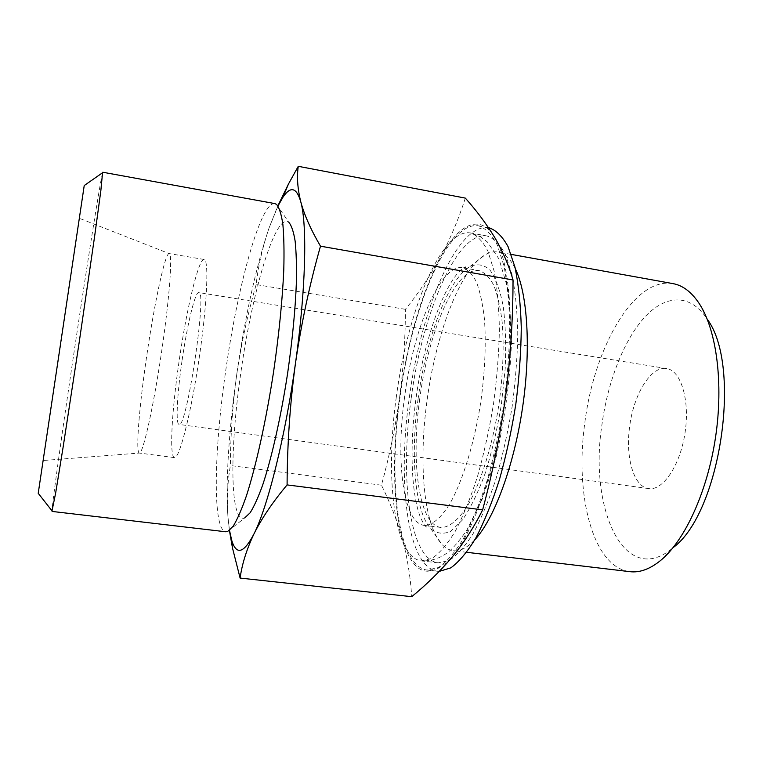 <?xml version="1.0" encoding="UTF-8"?>
<svg xmlns="http://www.w3.org/2000/svg" width="763" height="763" viewBox="0 0 763 763"><rect width="100%" height="100%" fill="white"/><g stroke="black" fill="none" stroke-linecap="round" stroke-linejoin="round"><path stroke-width="0.57" stroke-dasharray="3.81 2.86" d="M229.425 530.447L227.975 517.219L229.501 530.39M227.975 517.219C226.754 498.601 227.555 481.377 230.397 465.544C230.512 434.862 232.658 404.276 236.835 373.775C229.024 428.491 225.333 483.141 227.975 517.219M236.835 373.775C241.308 343.588 247.746 313.851 256.139 284.57C258.132 266.497 262.443 247.613 269.081 227.918C255.977 267.117 245.228 315.739 236.835 373.775M465.325 198.103C458.363 219.773 449.903 239.811 439.946 258.199C420.918 295.004 407.461 341.557 399.564 397.847C392.096 454.252 392.945 501.005 402.111 538.106C412.421 574.587 429.073 580.939 452.068 557.171C473.756 532.049 496.656 465.935 505.697 395.577C515.197 325.181 509.579 261.07 494.643 237.369C479.851 212.429 458.096 224.56 439.946 258.199C429.703 276.54 418.191 293.583 405.411 309.32C405.363 338.82 403.417 368.329 399.564 397.847C395.434 427.089 389.397 456.198 381.452 485.182C389.874 501.987 396.76 519.632 402.111 538.106C407.175 556.551 410.37 576.075 411.715 596.685M699.623 304.17L707.253 319.23C690.2 292.725 664.84 294.728 644.01 317.923C623.123 341.376 607.291 383.236 601.721 426.269C589.065 509.541 624.849 589.093 673.109 547.643L661.407 559.804M672.956 283.617C633.862 276.464 593.509 348.882 584.62 424.323C574.835 495.177 592.861 567.367 629.895 571.668M629.551 427.337C625.402 457.771 633.824 486.956 648.693 488.587C662.885 490.99 680.262 465.392 685.06 432.669C690.038 399.965 680.911 370.408 666.633 368.558C650.934 365.515 633.328 394.786 629.551 427.337M182.042 360.718C177.169 393.927 175.547 424.371 179.038 424.438C186.496 430.218 207.584 289.206 198.752 292.553C195.175 291.466 187.088 325.296 182.042 360.718M179.009 361.767C171.78 411.019 169.176 457.333 174.508 457.638C179.248 459.25 190.721 414.919 198.905 359.993C207.135 305.076 209.138 259.334 204.122 259.487C198.599 258.075 186.487 309.32 179.009 361.767M146.572 356.95C139.267 406.488 135.452 452.945 139.333 453.06L139.333 453.06C142.738 454.5 152.962 409.683 161.212 354.356C169.5 299.039 172.839 253.192 169.157 253.574L169.157 253.574C165.161 252.429 154.202 304.199 146.572 356.95M60.611 345.029L49.414 417.189L79.333 218.304L60.611 345.029M84.226 185.543L38.226 493.28M102.557 172.753C100.354 180.545 86.82 266.401 74.507 349.092C62.919 426.803 52.161 503.332 52.008 510.867M274.823 203.578C260.593 201.194 237.398 287.06 225.61 371.467C214.022 450.943 212.324 530.056 225.762 531.773M276.53 204.379L288.91 222.434C275.567 211.418 251.943 292.248 240.793 373.097C229.634 449.388 229.711 524.143 244.742 517.867L227.632 531.506M277.99 205.991L269.081 227.918L277.875 205.819M399.936 397.838C388.081 481.253 397.523 566.432 427.146 570.075L438.391 567.558C446.441 562.178 454.681 552.717 463.122 539.193C471.496 523.389 479.364 504.248 486.718 481.777C493.566 457.81 499.221 432.402 503.666 405.554C507.261 378.582 509.293 352.63 509.751 327.699C509.293 304.065 507.366 283.454 503.981 265.896L497.266 244.923C491.763 234.565 485.545 228.204 478.601 225.838C447.28 220.412 411.371 309.225 399.936 397.838M489.007 227.765C456.913 222.186 420.47 310.732 409.102 399.202C397.285 482.464 407.299 567.548 437.657 571.277L439.278 571.382M411.076 399.163C399.812 478.659 409.473 559.384 438.191 562.846L449.169 560.471C456.999 555.369 465.01 546.384 473.184 533.537C481.272 518.525 488.864 500.375 495.931 479.059C502.493 456.341 507.891 432.259 512.116 406.813C515.511 381.252 517.4 356.645 517.762 332.992C517.238 310.551 515.292 290.961 511.944 274.241L505.335 254.251C499.937 244.36 493.842 238.275 487.052 235.986C456.713 230.626 421.929 314.671 411.076 399.163M396.321 396.979C384.991 476.703 393.775 557.553 421.386 560.891L431.963 558.468C439.526 553.309 447.29 544.267 455.234 531.334C463.122 516.246 470.533 497.991 477.466 476.579C483.933 453.756 489.274 429.569 493.499 404.028C496.923 378.372 498.888 353.689 499.384 329.959C499.012 307.46 497.266 287.842 494.138 271.103L487.891 251.103C482.76 241.232 476.932 235.176 470.409 232.934C441.243 227.803 407.28 312.258 396.321 396.979M404.628 396.779C395.615 460.308 402.969 523.008 424.142 525.373C432.268 525.583 441.548 517.715 450.895 501.882C463.303 479.011 474.529 442.092 480.766 402.13C484.963 371.457 486.184 343.76 484.429 319.02C482.731 304.036 480.089 291.752 476.503 282.148C472.459 274.289 467.843 269.473 462.664 267.708C440.337 263.502 413.346 329.158 404.628 396.779M419.717 399.02C410.752 462.359 418.811 524.963 440.833 527.433C449.283 527.681 458.878 519.88 468.492 504.143C481.234 481.396 492.65 444.648 498.878 404.838C503.046 374.28 504.143 346.66 502.159 321.967C500.309 307.022 497.486 294.737 493.69 285.133C489.445 277.265 484.619 272.429 479.221 270.627C455.988 266.258 428.348 331.581 419.717 399.02M418.076 399.049C410.313 455.149 414.605 511.296 430.742 528.606C436.674 533.68 443.36 534.558 450.809 531.239L462.416 520.032C470.37 508.396 477.924 492.917 485.087 473.594C491.744 452.488 497.142 429.693 501.281 405.191L505.173 368.92C506.193 345.41 505.526 324.475 503.189 306.106C499.965 289.883 495.53 277.818 489.875 269.902C483.723 264.551 477.075 263.435 469.922 266.554C447.862 279.258 426.002 338.762 418.076 399.049M515.368 268.853C510.399 258.791 504.601 253.182 497.972 252.009C493.804 251.304 489.512 252.248 485.096 254.861C459.879 269.644 435.625 335.052 426.984 400.976C418.515 462.34 423.446 524.219 441.834 544.229C445.296 548.015 449.121 550.171 453.317 550.714C460.003 551.535 467.185 547.863 474.882 539.689M405.411 309.32L256.139 284.57M381.452 485.182L230.397 465.544M666.633 368.558L198.752 292.553M648.693 488.587L179.038 424.438M204.122 259.487L169.157 253.574L79.333 218.304M174.508 457.638L139.333 453.06L43.119 460.518M488.482 227.67L478.601 225.838M437.657 571.277L427.146 570.075M487.052 235.986L470.409 232.934L479.708 236.263L487.404 241.976L499.05 259.086L507.881 288.91L511.744 332.563C510.914 373.26 505.774 414.462 496.312 456.169L482.731 498.096L466.746 530.333C459.231 540.986 453.212 548.101 448.692 551.697C440.652 558.163 431.543 561.234 421.386 560.891L438.191 562.846M440.833 527.433L424.142 525.373C426.498 526.098 427.404 526.67 426.86 527.08C425.268 526.766 422.988 523.17 420.041 516.284C411.133 492.555 409.588 445.363 415.93 399.02C422.683 348.348 439.106 297.284 456.074 275.195C460.909 269.482 464.142 266.707 465.754 266.878C466.164 267.431 465.125 267.708 462.664 267.708L479.221 270.627M430.742 528.606L441.834 544.229M469.922 266.554L485.096 254.861M511.229 254.403L497.972 252.009M466.698 552.298L453.317 550.714"/><path stroke-width="1.14" d="M287.088 484.906C272.687 502.13 261.642 518.468 253.955 533.928C267.727 506.804 285.267 436.999 295.415 363.703C290.035 403.627 287.26 444.028 287.088 484.906L482.636 509.875C492.726 472.202 500.414 434.109 505.697 395.577C510.542 357.313 512.984 318.772 513.032 279.964C508.74 265.085 502.607 250.893 494.643 237.369C486.355 223.788 476.579 210.702 465.325 198.103L298.266 166.315C296.712 176.835 297.551 188.661 300.775 201.804C304.342 215.013 310.913 229.806 320.489 246.182C309.644 284.361 301.29 323.531 295.415 363.703C305.829 290.331 307.346 224.761 300.775 201.804C296.511 187.345 290.569 185.838 282.939 197.255L277.99 205.991M229.501 530.39L231.675 540.185C236.311 555.559 243.74 553.471 253.955 533.928C246.63 549.417 242.014 564.134 240.107 578.077L232.457 547.872L229.425 530.447M240.107 578.077L411.715 596.685C426.498 584.63 439.946 571.458 452.068 557.171C463.866 542.846 474.052 527.08 482.636 509.875M673.109 547.643C720.329 513.146 742.323 366.021 707.253 319.23M466.698 552.298L629.895 571.668C639.966 572.889 650.467 568.931 661.407 559.804C685.279 539.622 707.482 491.238 715.551 437.228C723.629 383.217 716.552 330.446 699.623 304.17C691.831 292.239 682.942 285.391 672.956 283.617L511.229 254.403M38.226 493.28L84.226 185.543M52.008 510.867L55.651 493.051L63.11 447.213L79.218 342.101L94.555 236.873L100.83 190.855L102.557 172.753M52.075 511.429L225.762 531.773L227.632 531.506L233.154 526.26C237.283 519.517 241.728 509.312 246.487 495.645C256.139 465.649 266.239 419.927 273.679 371.171C279.039 333.86 282.405 300.145 283.779 270.016C284.265 251.685 283.96 236.454 282.863 224.332C281.356 214.203 279.248 207.555 276.53 204.379L274.823 203.578L102.776 172.238M244.742 517.867L250.102 512.831C254.06 506.565 258.276 497.238 262.739 484.839C271.762 457.695 280.975 416.789 287.632 373.26C292.401 339.955 295.319 309.749 296.378 282.634C296.693 266.087 296.282 252.257 295.138 241.146C293.621 231.809 291.542 225.562 288.91 222.434M277.875 205.819L288.481 183.997L298.266 166.315M439.278 571.382L450.828 567.853C459.03 561.864 467.376 551.907 475.854 537.972C484.238 521.844 492.068 502.531 499.326 480.022C506.05 456.112 511.534 430.885 515.798 404.342C519.193 377.733 521.024 352.191 521.282 327.709C520.624 304.513 518.516 284.313 514.958 267.107L508.015 246.544C502.378 236.387 496.045 230.13 489.007 227.765L488.482 227.67M474.882 539.689C493.985 519.298 513.709 466.832 522.445 408.358C531.191 349.893 527.672 293.946 515.368 268.853M513.032 279.964L320.489 246.182M231.675 540.185L232.438 547.872M38.188 493.241L52.227 511.143M84.188 185.571L102.843 172.552M282.939 197.255L288.471 183.988"/></g></svg>
